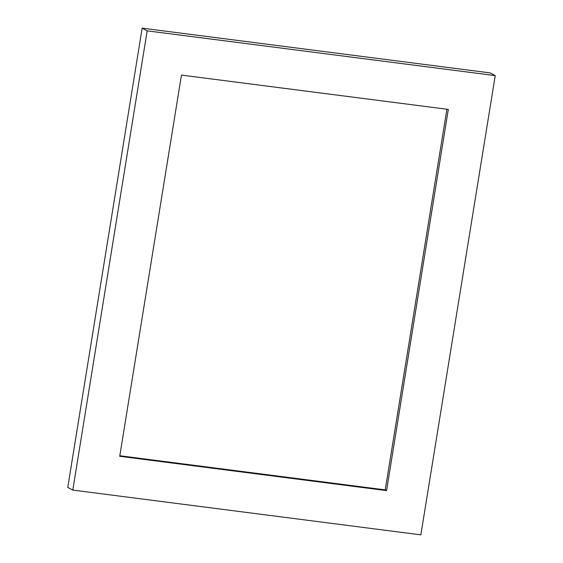 <?xml version="1.0" encoding="UTF-8"?>
<svg xmlns="http://www.w3.org/2000/svg" width="563" height="563" viewBox="0 0 563 563"><rect width="100%" height="100%" fill="white"/><g stroke="black" fill="none" stroke-linecap="round" stroke-linejoin="round"><path stroke-width="0.84" d="M446.881 109.222L385.226 489.887L119.806 455.756M386.563 490.605L119.722 456.29L181.462 75.097L448.31 109.412L386.563 490.605L385.226 489.887M72.796 490.091L420.85 534.85L495.236 75.611L147.175 30.852L72.796 490.091L67.764 487.389L142.15 28.15L147.175 30.852M142.15 28.15L490.204 72.908L495.236 75.611"/></g></svg>
